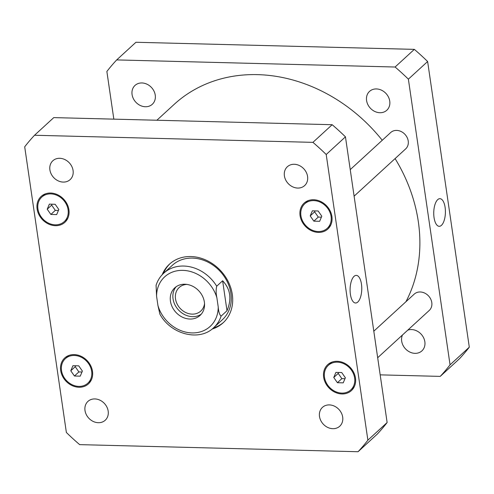 <?xml version="1.0" encoding="UTF-8"?>
<svg xmlns="http://www.w3.org/2000/svg" width="494" height="494" viewBox="0 0 494 494"><rect width="100%" height="100%" fill="white"/><g stroke="black" fill="none" stroke-linecap="round" stroke-linejoin="round"><path stroke-width="0.74" d="M437.703 199.644A13.82 5.835 -88.5 0 1 439.932 198.681A13.82 5.835 -88.5 0 1 445.409 212.642A13.82 5.835 -88.5 0 1 439.228 226.308A13.82 5.835 -88.5 0 1 433.788 215.001A13.82 5.835 -88.5 0 1 437.703 199.644M354.05 276.344A13.82 5.835 -88.5 0 1 356.279 275.38A13.82 5.835 -88.5 0 1 361.756 289.342A13.82 5.835 -88.5 0 1 355.575 303.007A13.82 5.835 -88.5 0 1 350.135 291.701A13.82 5.835 -88.5 0 1 354.05 276.344M176.136 286.742A18.716 15.709 -132.5 0 0 178.414 309.88A18.716 15.709 -132.5 0 0 201.268 314.159M186.886 284.408A15.981 13.418 -132.5 0 0 179.198 287.483A15.981 13.418 -132.5 0 0 175.512 298.895A15.981 13.418 -132.5 0 0 185.719 312.523A15.981 13.418 -132.5 0 0 200.799 311.047A15.981 13.418 -132.5 0 0 204.528 303.649M204.368 302.075A18.716 15.709 47.5 0 1 200.051 315.438A18.716 15.709 47.5 0 1 175.827 312.257A18.716 15.709 47.5 0 1 174.759 287.848A18.716 15.709 47.5 0 1 192.413 286.119A18.716 15.709 47.5 0 1 204.368 302.075M222.627 280.771C230.482 289.076 231.939 299.068 226.999 310.738L221.077 316.172C219.521 314.69 218.57 311.64 218.231 307.033L216.885 297.783C215.958 293.708 215.897 289.848 216.705 286.205L222.627 280.771L226.999 310.738M216.705 286.205A36.97 31.036 -132.5 0 0 163.755 273.17C160.186 276.473 157.629 280.499 156.079 285.26L156.579 296.246L157.932 305.496L159.902 314.165C170.689 334.315 199.304 341.885 213.723 327.664A36.97 31.036 -132.5 0 0 221.077 316.172M163.391 273.515A39.742 33.364 47.5 0 1 169.992 263.703M223.696 322.273A39.742 33.364 47.5 0 1 213.346 328.004M162.205 274.713A39.742 33.364 47.5 0 1 169.43 264.204A39.742 33.364 47.5 0 1 220.88 270.947A39.742 33.364 47.5 0 1 223.146 322.786A39.742 33.364 47.5 0 1 212.049 329.078M163.755 273.17L172.418 265.229A36.97 31.036 47.5 0 1 220.275 271.502A36.97 31.036 47.5 0 1 222.386 319.723L213.723 327.664M350.234 169.627L390.674 132.546A11.09 9.312 47.5 0 1 401.134 131.528A11.09 9.312 47.5 0 1 408.217 140.981A11.09 9.312 47.5 0 1 405.66 148.898L354.105 196.167M373.804 331.19L414.244 294.109A11.09 9.312 47.5 0 1 424.704 293.09A11.09 9.312 47.5 0 1 431.787 302.544A11.09 9.312 47.5 0 1 429.23 310.46L377.675 357.73M342.682 417.09A12.788 10.732 47.5 0 1 339.736 426.223A12.788 10.732 47.5 0 1 323.181 424.05A12.788 10.732 47.5 0 1 322.452 407.371A12.788 10.732 47.5 0 1 334.512 406.192A12.788 10.732 47.5 0 1 342.682 417.09M108.174 411.113A12.788 10.732 47.5 0 1 105.228 420.24A12.788 10.732 47.5 0 1 88.679 418.072A12.788 10.732 47.5 0 1 87.951 401.394A12.788 10.732 47.5 0 1 100.01 400.214A12.788 10.732 47.5 0 1 108.174 411.113M73.075 170.492A12.788 10.732 47.5 0 1 70.129 179.618A12.788 10.732 47.5 0 1 53.574 177.445A12.788 10.732 47.5 0 1 52.846 160.766A12.788 10.732 47.5 0 1 64.905 159.587A12.788 10.732 47.5 0 1 73.075 170.492M307.577 176.469A12.788 10.732 47.5 0 1 304.631 185.596A12.788 10.732 47.5 0 1 288.076 183.428A12.788 10.732 47.5 0 1 287.347 166.75A12.788 10.732 47.5 0 1 299.413 165.57A12.788 10.732 47.5 0 1 307.577 176.469M50.863 214.445L47.214 209.215L49.363 204.133L55.167 204.281L58.817 209.512L56.668 214.594L50.863 214.445L55.309 210.37L51.654 205.14L52.055 204.201M58.422 210.45L55.309 210.37M47.214 209.215L51.654 205.14M313.844 221.151L310.195 215.921L312.344 210.833L318.142 210.981L321.798 216.211L319.649 221.293L313.844 221.151L318.29 217.076L314.635 211.846L315.03 210.907M321.396 217.156L318.29 217.076M310.195 215.921L314.635 211.846M337.414 382.708L333.759 377.478L335.908 372.396L341.712 372.544L345.368 377.774L343.219 382.856L337.414 382.708L341.854 378.639L338.205 373.408L338.6 372.464M344.966 378.719L341.854 378.639M333.759 377.478L338.205 373.408M74.433 376.008L70.784 370.778L72.933 365.696L78.731 365.844L82.387 371.074L80.238 376.156L74.433 376.008L78.879 371.933L75.224 366.702L75.619 365.764M81.992 372.013L78.879 371.933M70.784 370.778L75.224 366.702M68.092 209.746A16.635 13.968 -132.5 0 0 57.465 195.562A16.635 13.968 -132.5 0 0 41.774 197.1A16.635 13.968 -132.5 0 0 42.719 218.799A16.635 13.968 -132.5 0 0 64.257 221.621A16.635 13.968 -132.5 0 0 68.092 209.746M68.925 209.765A17.562 14.74 47.5 0 1 64.881 222.306A17.562 14.74 47.5 0 1 42.151 219.324A17.562 14.74 47.5 0 1 41.15 196.421A17.562 14.74 47.5 0 1 57.718 194.797A17.562 14.74 47.5 0 1 68.925 209.765M331.073 216.452A16.635 13.968 -132.5 0 0 320.445 202.268A16.635 13.968 -132.5 0 0 304.755 203.806A16.635 13.968 -132.5 0 0 305.7 225.505A16.635 13.968 -132.5 0 0 327.238 228.327A16.635 13.968 -132.5 0 0 331.073 216.452M331.906 216.471A17.562 14.74 47.5 0 1 327.862 229.012A17.562 14.74 47.5 0 1 305.131 226.03A17.562 14.74 47.5 0 1 304.125 203.12A17.562 14.74 47.5 0 1 320.692 201.503A17.562 14.74 47.5 0 1 331.906 216.471M354.636 378.015A16.635 13.968 -132.5 0 0 344.015 363.831A16.635 13.968 -132.5 0 0 328.319 365.369A16.635 13.968 -132.5 0 0 329.27 387.068A16.635 13.968 -132.5 0 0 350.808 389.889A16.635 13.968 -132.5 0 0 354.636 378.015M355.476 378.034A17.562 14.74 47.5 0 1 351.432 390.569A17.562 14.74 47.5 0 1 328.695 387.592A17.562 14.74 47.5 0 1 327.695 364.683A17.562 14.74 47.5 0 1 344.262 363.065A17.562 14.74 47.5 0 1 355.476 378.034M91.662 371.309A16.635 13.968 -132.5 0 0 81.035 357.125A16.635 13.968 -132.5 0 0 65.344 358.663A16.635 13.968 -132.5 0 0 66.289 380.361A16.635 13.968 -132.5 0 0 87.827 383.183A16.635 13.968 -132.5 0 0 91.662 371.309M92.495 371.327A17.562 14.74 47.5 0 1 88.451 383.869A17.562 14.74 47.5 0 1 65.721 380.886A17.562 14.74 47.5 0 1 64.72 357.983A17.562 14.74 47.5 0 1 81.282 356.359A17.562 14.74 47.5 0 1 92.495 371.327M66.375 432.485A226.431 190.085 -132.5 0 0 79.658 444.631L358.057 451.732A226.431 190.085 -132.5 0 0 367.882 440.173L326.207 154.505A226.431 190.085 -132.5 0 0 312.924 142.358L34.524 135.257A226.431 190.085 -132.5 0 0 24.7 146.817L66.375 432.485M34.524 135.257L53.772 117.609L332.172 124.71A226.431 190.085 47.5 0 1 345.454 136.857L387.129 422.524A226.431 190.085 47.5 0 1 377.305 434.084L358.057 451.732M387.129 422.524L367.882 440.173M345.454 136.857L326.207 154.505M332.172 124.71L312.924 142.358M407.76 330.153A12.788 10.732 47.5 0 1 424.852 341.749A12.788 10.732 47.5 0 1 421.907 350.876A12.788 10.732 47.5 0 1 409.847 352.061A12.788 10.732 47.5 0 1 401.678 341.156A12.788 10.732 47.5 0 1 402.48 334.988M366.579 100.535A12.788 10.732 47.5 0 1 369.524 91.402A12.788 10.732 47.5 0 1 381.584 90.223A12.788 10.732 47.5 0 1 389.747 101.128A12.788 10.732 47.5 0 1 386.802 110.255A12.788 10.732 47.5 0 1 374.742 111.434A12.788 10.732 47.5 0 1 366.579 100.535M132.071 94.558A12.788 10.732 47.5 0 1 135.016 85.425A12.788 10.732 47.5 0 1 147.082 84.246A12.788 10.732 47.5 0 1 155.246 95.144A12.788 10.732 47.5 0 1 152.3 104.277A12.788 10.732 47.5 0 1 140.234 105.457A12.788 10.732 47.5 0 1 132.071 94.558M440.228 376.391L459.476 358.743A226.431 190.085 -132.5 0 0 469.3 347.183L427.625 61.515A226.431 190.085 -132.5 0 0 414.343 49.369L135.943 42.268L116.695 59.916L395.095 67.017A226.431 190.085 47.5 0 1 408.377 79.163L450.053 364.831A226.431 190.085 47.5 0 1 440.228 376.391L380.17 374.86M113.83 119.14L106.871 71.476A226.431 190.085 47.5 0 1 116.695 59.916M405.932 301.735A154.344 129.57 -132.5 0 0 395.089 158.593M382.245 140.277A154.344 129.57 -132.5 0 0 174.16 104.388L156.87 120.24M450.053 364.831L469.3 347.183M408.377 79.163L427.625 61.515M395.095 67.017L414.343 49.369M216.885 297.783A33.641 28.244 -132.5 0 0 182.842 270.36A33.641 28.244 -132.5 0 0 156.579 296.246M157.932 305.496A33.641 28.244 -132.5 0 0 191.968 332.919A33.641 28.244 -132.5 0 0 218.231 307.033M45.25 193.914L41.774 197.1M67.734 218.434L64.257 221.621M308.231 200.613L304.755 203.806M330.714 225.141L327.238 228.327M331.801 362.176L328.319 365.369M354.284 386.703L350.808 389.889M68.82 355.47L65.344 358.663M91.304 379.997L87.827 383.183"/></g></svg>

